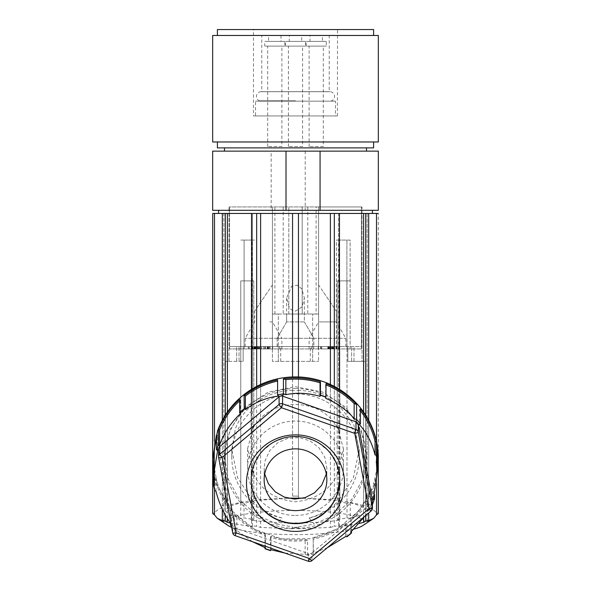 <?xml version="1.0" encoding="UTF-8"?>
<svg xmlns="http://www.w3.org/2000/svg" width="591" height="591" viewBox="0 0 591 591"><rect width="100%" height="100%" fill="white"/><g stroke="black" fill="none" stroke-linecap="round" stroke-linejoin="round"><path stroke-width="0.44" stroke-dasharray="2.96 2.22" d="M261.776 35.467L329.224 35.467L329.224 91.716L261.776 91.716L329.224 91.716A4.735 4.735 -90 0 1 329.815 91.679L261.185 91.679A4.735 4.735 90 0 1 261.776 91.716L261.776 35.467L329.224 35.467M255.563 115.939L335.437 115.939L255.563 115.939L255.563 101.142L335.437 101.142L335.437 115.939M335.437 101.142L255.563 101.142M253.598 115.939L337.402 115.939L253.487 115.939L253.487 29.55L337.513 29.55L253.487 29.55M337.402 115.939L337.513 29.55M373.601 29.55L217.599 29.55M302.599 146.583L288.401 146.583L302.599 146.583L302.599 46.12L288.401 46.12L302.599 46.12M288.401 146.583L288.401 46.12M323.307 146.583L309.108 146.583L323.307 146.583L323.307 46.12L309.108 46.12L323.307 46.12M309.108 146.583L309.108 46.12M281.892 146.583L267.693 146.583L281.892 146.583L281.892 46.12L267.693 46.12L281.892 46.12M267.693 146.583L267.693 46.12M373.401 141.973L217.399 141.973L373.401 141.973M373.601 147.89L217.399 147.89M213.019 151.141L378.336 151.141M305.215 151.141L305.215 210.307L378.336 210.307M305.215 210.307L271.158 210.307L271.158 151.141M213.019 210.307L271.158 210.307M372.419 210.307L218.581 210.307L372.419 210.307M311.383 348.941L311.383 346.577L272.421 346.577L272.421 348.941L361.397 348.941L229.604 348.941L276.522 348.941L272.717 348.941L272.717 346.577L244.098 346.577L278.339 346.577L278.339 361.367L278.339 346.577L272.421 346.577L272.421 206.939L272.421 361.367L318.579 361.367L272.421 361.367L272.421 314.028L278.339 314.028L278.339 346.577L278.339 314.028L318.579 314.028L318.579 348.941L318.579 206.939L362.024 206.939L228.976 206.939L362.024 206.939L318.579 206.939L318.579 314.028L316.111 314.028L316.111 206.939M283.2 206.939L283.2 314.028L272.421 314.028L272.421 206.939L272.421 348.941L252.039 348.941L252.039 240.072L254.618 240.072L240.862 240.072L254.618 240.072L240.862 240.072L252.039 240.072L252.039 346.577M274.889 314.028L274.889 206.939M307.8 206.939L307.8 314.028L302.193 314.028L302.193 206.939L302.193 314.028L283.2 314.028M288.807 314.028L288.807 206.939L288.807 314.028M307.8 314.028L316.111 314.028M301.779 314.028L289.228 314.028L304.372 314.028L304.372 321.896L286.628 321.896L304.372 321.896L286.628 321.896L304.372 321.896L304.372 298.034L302.038 306.869L295.5 311.102C292.959 310.984 290.868 309.706 289.228 307.276L286.628 298.034L291.666 286.251L297.088 285.187L301.779 288.792L304.372 298.034M286.628 298.034L286.628 321.896L286.628 314.028L289.228 314.028M276.522 348.941L281.892 348.941L281.892 338.288L245.206 338.288L281.892 338.288L272.421 321.896L272.421 284.965L254.677 311.102L269.828 288.792M272.717 348.941L252.039 348.941M277.29 346.577L277.157 338.288L313.843 338.288L277.157 338.288L313.843 338.288L277.157 338.288L277.157 346.577L279.617 346.577L244.098 346.577L244.098 240.072L244.098 346.577L229.604 346.577L229.604 206.939L229.604 348.941M314.478 348.941L309.108 348.941L309.108 338.288L345.794 338.288L309.108 338.288L318.579 321.896L318.579 284.965L336.323 311.102L321.179 288.792M310.29 361.367L310.29 346.577L312.661 346.577L312.661 361.367L312.661 314.028L312.661 346.577L318.579 346.577L313.71 346.577L313.71 348.941L313.843 338.288L313.843 346.577L311.383 346.577L361.397 346.577L361.397 206.939L361.397 348.941M318.283 348.941L318.283 346.577L347.84 346.577L347.84 361.367L347.84 346.577L347.84 361.367L362.024 361.367L347.84 361.367L351.63 361.367L347.84 361.367L347.84 346.577L361.397 346.577M354.002 361.367L351.63 361.367L354.002 361.367L354.002 346.577L351.63 346.577L354.002 346.577L354.002 361.367M362.024 361.367L365.91 361.367L362.024 361.367L362.024 206.939L362.024 361.367M228.976 361.367L243.16 361.367L225.09 361.367L228.976 361.367L228.976 206.939L228.976 361.367M351.63 361.367L351.63 346.577L351.63 361.367M318.283 346.577L338.961 346.577L318.579 346.577L318.579 206.939L318.579 361.367L318.579 346.577L278.339 346.577L310.29 346.577M280.71 361.367L280.71 346.577M341.938 346.577L336.382 346.577L341.938 346.577M340.423 346.577L345.794 346.577L345.794 338.288L336.323 321.896L318.579 321.896M338.259 346.577L331.499 346.577L331.499 348.941L331.499 346.577L336.582 346.577L335.74 346.577L335.74 348.941L333.546 348.941L338.569 348.941L331.499 348.941L335.74 348.941M336.582 346.577L336.272 348.941L336.582 346.577M338.259 348.941L338.569 346.577L335.74 346.577M320.618 346.577L331.411 346.577L320.773 346.577L320.773 348.941L334.233 348.941L320.618 348.941L320.773 346.577M327.916 346.577L327.916 348.941M332.364 346.577L331.411 346.577L331.388 348.941M332.364 348.941L332.674 346.577L333.922 346.577L334.233 348.941M334.233 346.577L331.388 346.577M350.138 348.941L350.138 240.072L338.961 240.072L350.138 240.072L350.138 346.577M346.902 346.577L346.902 240.072L336.382 240.072L346.902 240.072L346.902 348.941M336.382 348.941L336.382 240.072L338.961 240.072L338.961 346.577M336.176 346.577L336.176 348.941M332.445 346.577L332.445 348.941M338.961 348.941L338.961 240.072L336.382 240.072L336.382 346.577M321.57 346.577L321.57 348.941M321.733 346.577L321.733 348.941M328.5 346.577L328.5 348.941M254.618 346.577L254.618 348.941M256.058 346.577L269.695 346.577L268.994 346.577L268.994 348.941L255.748 348.941L269.695 348.941L268.994 348.941L269.695 348.941L269.695 346.577L268.994 346.577M264.679 348.941L264.679 346.577L255.748 346.577L256.058 348.941M268.927 346.577L264.679 346.577M267.849 346.577L268.432 346.577L268.432 348.941L267.73 348.941L267.849 346.577L267.819 348.941M268.772 346.577L268.772 348.941M252.822 346.577L248.331 346.577L256.59 346.577L256.59 348.941L256.62 346.577L259.383 346.577L252.822 346.577L253.133 348.941L255.452 348.941L248.331 348.941L259.383 348.941L252.822 348.941M258.031 346.577L257.905 348.941L258.031 346.577M254.137 346.577L254.137 348.941M259.383 346.577L259.383 348.941M248.331 346.577L248.331 348.941M255.452 346.577L255.452 348.941M269.828 321.896L272.421 321.896M321.179 321.896L336.323 321.896L336.323 311.102M259.013 346.577L259.013 348.941M272.717 346.577L229.604 346.577M250.577 346.577L245.206 346.577L245.206 338.288L254.677 321.896L254.677 311.102M240.862 348.941L240.862 346.577M328.337 346.577L328.337 348.941M332.031 346.577L332.031 348.941M330.768 346.577L330.768 348.941M330.118 346.577L330.118 348.941M328.611 346.577L328.611 348.941M333.546 346.577L333.546 348.941M243.16 348.941L243.16 361.367L243.16 348.941M239.06 361.367L239.06 346.577L239.06 361.367M236.688 361.367L236.688 346.577L236.688 361.367M243.16 361.367L243.16 346.577L243.16 361.367M261.355 346.577L261.355 348.941M251.441 346.577L251.441 348.941M244.098 348.941L244.098 346.577M279.617 348.941L279.617 346.577M313.71 346.577L277.157 346.577M329.645 346.577L329.645 348.941M339.559 346.577L339.559 348.941M378.336 141.973L212.878 141.973M378.336 35.467L212.664 35.467M217.599 35.467L373.601 35.467L217.599 35.467M284.847 46.12L264.731 46.12L284.847 46.12L284.847 41.385L264.731 41.385L264.731 46.12M326.269 46.12L306.153 46.12L326.269 46.12L326.269 41.385L306.153 41.385L326.269 41.385M305.562 46.12L285.438 46.12L305.562 46.12L305.562 41.385L285.438 41.385L305.562 41.385M284.847 41.385L264.731 41.385M306.153 46.12L306.153 41.385M285.438 46.12L285.438 41.385M295.5 101.142L331.566 101.142L295.5 101.142M268.58 41.385L281.006 41.385L268.58 41.385L268.58 35.467L281.006 35.467L268.58 35.467M322.42 41.385L309.994 41.385L322.42 41.385L322.42 35.467L309.994 35.467L309.994 41.385M301.713 41.385L289.287 41.385L301.713 41.385L301.713 35.467L289.287 35.467L289.287 41.385M295.5 100.81L259.434 100.81L295.5 100.81M259.434 101.142L259.434 100.81A4.735 4.735 90 0 1 261.178 91.679L329.815 91.679A4.735 4.735 -90 0 1 331.566 100.81L331.566 101.142M281.006 35.467L281.006 41.385M309.994 35.467L322.42 35.467M289.287 35.467L301.713 35.467M337.217 473.687L339.795 468.885C332.179 488.654 317.419 499.602 295.5 501.729C273.663 499.661 258.902 488.713 251.205 468.885L251.205 520.191C264.162 522.008 278.93 522.924 295.5 522.954C312.07 522.924 326.83 522.008 339.795 520.191L337.217 519.622L337.217 473.687L343.43 448.717L337.217 425.764L339.795 431.711C331.204 414.232 316.436 405.123 295.5 404.399C274.579 405.116 259.818 414.225 251.205 431.711L253.783 425.764L253.783 280.895L244.009 280.895L253.783 280.895L251.205 280.895L253.783 280.895L253.783 501.463L244.009 503.185L240.766 502.734L229.123 506.398L225.09 510.543L229.123 514.68L240.766 518.351L244.009 517.893L253.783 519.622L251.205 520.191M295.5 515.441A47.923 47.199 180 0 0 343.43 468.242A47.923 47.199 180 0 0 295.5 421.043A47.923 47.199 -0 0 0 247.577 468.242A47.923 47.199 -0 0 0 295.5 515.441M337.217 519.622L346.991 517.893L346.991 280.895L350.234 280.895L337.217 280.895L339.795 280.895L339.795 431.711M337.217 425.764L337.217 280.895L346.991 280.895L346.991 503.185L337.217 501.463L339.795 500.887L303.109 498.198M339.795 500.887L339.795 280.895L350.234 280.895L337.217 280.895L337.217 501.463M326.313 473.997L326.86 468.242L324.821 457.286L318.97 447.756L310.068 440.893L299.268 437.584L287.987 438.256L277.674 442.829L269.681 450.711L265.049 460.869L264.14 468.242L264.687 473.997M346.991 517.893L350.234 518.351L361.877 514.68L365.91 510.543L361.884 506.398L350.234 502.734L346.991 503.185M287.891 498.198L251.205 500.887L253.783 501.463M350.234 502.734L350.234 518.351M251.205 500.887L251.205 280.895L240.766 280.895L251.205 280.895L251.205 431.711M240.766 502.734L240.766 280.895L244.009 280.895L240.766 280.895L240.766 518.351M292.545 376.955L292.545 213.447L330.384 213.447L330.384 499.602L298.455 497.903L298.455 213.447L298.455 497.903M330.384 213.447L334.329 213.447L334.329 498.228L330.384 499.602M334.329 213.447L339.456 213.447L339.456 498.863L334.329 498.228M338.569 500.562L338.569 213.447L363.613 213.447L363.613 505.719C357.112 503.665 348.764 501.951 338.569 500.562L339.456 498.863M363.613 213.447L365.711 213.447L365.711 504.389L363.613 505.719M365.711 213.447L368.673 213.447L368.673 505.431L365.711 504.389M367.137 506.938L367.137 213.447L376.504 213.447L376.504 513.786C376.046 511.459 372.921 509.176 367.137 506.938L368.673 505.431M376.504 213.447L378.284 213.447L378.284 512.515L376.504 513.786M378.284 513.645L378.284 512.515M378.284 455.565L378.284 462.421M376.504 483.785L376.504 441.433M367.137 213.447L367.137 521.306M368.673 420.238L368.673 513.025M365.711 415.192L365.711 515.507M363.613 517.938L363.613 412.045M339.456 213.447L338.569 213.447L338.569 405.034L353.662 424.124L359.239 449.478L353.455 477.587L338.569 500.474L338.569 526.662L359.335 523.427M339.456 389.336L339.456 406.15L330.384 399.376L330.384 384.49M338.569 405.034L339.456 406.15M334.329 386.418L334.329 402.22M298.455 213.447L298.455 390.585L292.545 390.585M330.384 399.376C320.847 393.872 310.209 390.836 298.455 390.274M298.455 376.955L298.455 390.585M260.616 384.49L260.616 399.376L251.544 406.15L252.438 405.034L252.438 213.447L251.544 213.447L252.438 213.447L252.438 500.562C242.288 501.936 233.94 503.65 227.387 505.719L225.289 504.389L222.327 505.431L223.871 506.938C218.079 509.176 214.954 511.459 214.496 513.786L212.716 512.515L212.716 513.645M292.545 390.274C280.777 390.843 270.139 393.879 260.616 399.376M256.671 386.418L256.671 402.22M251.544 389.336L251.544 406.15M230.453 523.153L252.438 526.662L251.544 525.776L256.671 526.285L260.616 527.431L260.616 507.721L256.671 504.877L256.671 526.285M252.438 405.034C244.844 411.137 239.17 419.004 235.417 428.638L231.761 449.478L237.575 477.654L252.438 500.474L252.438 526.662M227.387 412.045L227.387 518.506M225.289 415.192L225.289 514.953M222.327 420.238L222.327 509.257M223.871 521.306L223.871 213.447L222.327 213.447L223.871 213.447L223.871 506.938M214.496 441.433L214.496 489.909M212.716 455.572L212.716 462.421M212.664 213.447L212.716 512.515M212.716 213.447L223.871 213.447M214.496 513.786L214.496 213.447M225.289 504.389L225.289 213.447L222.327 213.447L222.327 505.431M225.289 213.447L252.438 213.447L251.544 213.447L251.544 498.863L252.438 500.562M227.387 505.719L227.387 213.447M251.544 213.447L256.671 213.447L256.671 498.228L251.544 498.863M256.671 213.447L292.545 213.447L292.545 497.903L260.616 499.602L256.671 498.228M260.616 499.602L260.616 213.447M292.545 213.447L292.545 497.903M292.545 496.115L295.5 496.115M295.5 496.13L298.455 496.13M235.033 535.601L308.413 561.251L308.413 553.604L235.026 527.918L235.026 535.564A3.553 3.494 180 0 1 232.721 532.905L232.721 525.259L218.618 449.825L218.626 457.5M308.421 561.295L308.413 561.251A3.553 3.494 0 0 0 311.908 560.615L311.908 552.977A3.553 3.494 0 0 1 308.413 553.604L307.712 555.2L313.4 554.151L313.186 553.183L327.288 547.754M354.149 529.041A69.524 12.071 180 0 1 295.5 534.633A69.524 12.071 180 0 1 231.687 527.349M228.215 525.598A69.524 12.071 180 0 1 295.5 510.484A69.524 12.071 180 0 1 362.785 525.598M292.545 527.275L292.545 528.753L292.545 526.965L295.5 527.349L298.455 526.965L298.455 528.753L330.384 527.431L330.384 507.721L334.329 504.877L334.329 526.285L339.456 525.776L338.569 526.662M334.329 504.877L339.456 499.905L339.456 525.776M330.384 527.431L334.329 526.285M298.455 526.965L314.309 524.069L309.049 517.989C317.012 515.891 324.127 512.471 330.384 507.721M298.455 527.275L298.455 528.753M309.049 517.989A63.739 62.772 180 0 0 359.239 456.644A63.739 62.772 180 0 0 295.5 393.872A63.739 62.772 180 0 0 231.761 456.644A63.739 62.772 180 0 0 281.951 517.989L276.691 524.069L255.77 514.598L239.037 499.04L228.229 479.02L224.499 456.644L229.906 429.886L245.295 407.206L268.329 392.047L295.5 386.721L322.671 392.047L345.705 407.206L361.101 429.886L366.501 456.644L362.771 479.02L351.963 499.04L335.23 514.598L314.309 524.069M295.5 388.553A71.001 69.923 0 0 1 366.501 458.476A71.001 69.923 0 0 1 295.5 528.406A71.001 69.923 0 0 1 224.499 458.476A71.001 69.923 0 0 1 295.5 388.553M373.379 498.848L373.379 483.674L374.495 484.066L374.495 494.726M326.01 383.662L325.619 384.763A81.654 80.413 180 0 1 326.01 384.918M377.154 473.243L374.495 484.066M377.45 447.609L376.282 447.823A81.654 80.413 180 0 1 377.154 459.51A81.654 80.413 180 0 1 373.379 483.674M218.559 449.19A3.553 3.494 180 0 0 218.618 449.825L218.559 449.825M277.814 396.177L277.6 379.858M231.059 524.01L231.199 524.756M231.295 525.266L232.721 525.259A3.553 3.494 180 0 0 235.026 527.918L234.405 529.595L236.851 530.445L252.608 541.77M217.621 450.512L217.621 435.338L216.505 434.946M213.846 471.352L214.718 471.19A81.654 80.413 180 0 1 213.846 459.51M217.621 435.338A81.654 80.413 180 0 0 216.505 439.15M284.921 553.08L305.141 554.351L307.712 555.2M236.851 530.445L236.851 515.455L234.405 514.598L234.405 529.595M364.713 516.349L371.399 504.337L372.441 504.537M372.382 499.934L372.234 501.737L371.192 503.229L311.908 552.977L313.274 554.188M264.99 547.628L264.99 535.35C253.199 530.711 243.004 523.796 234.405 514.598M264.99 535.35L265.381 534.249A81.654 80.413 180 0 1 236.851 515.455M313.186 553.183L313.186 538.009L313.4 554.151M346.939 536.805L346.939 523.449L345.617 522.991A81.654 80.413 180 0 1 313.186 538.009M346.939 523.449C336.966 531.183 325.789 536.421 313.4 539.155M215.944 491.128L215.944 477.594L214.622 477.136C217.399 489.333 222.718 500.341 230.571 510.166L231.473 509.405L231.473 524.579M215.944 477.594A81.654 80.413 180 0 0 231.473 509.405M307.579 540.211L305.141 539.354A81.654 80.413 180 0 1 270.959 536.2L270.56 537.3C282.683 541.024 295.02 541.999 307.579 540.211L307.579 555.208M350.677 532.314L350.677 518.78L351.438 519.674C360.776 511.2 367.801 501.161 372.515 489.555L371.399 489.163L371.399 504.337M350.677 518.78A81.654 80.413 180 0 0 371.399 489.163M360.429 408.846L359.527 409.607L359.527 424.781M360.429 410.752A81.654 80.413 180 0 0 359.527 409.607M240.33 413.759L240.33 400.233A81.654 80.413 180 0 0 239.562 400.934M240.33 400.233L239.562 399.339M345.617 536.525L345.617 522.991M372.515 504.551L372.515 489.555M351.438 531.619L351.438 519.674M265.381 547.783L265.381 534.249M305.141 554.351L305.141 539.354M270.959 549.733L270.959 536.2M270.56 550.657L270.56 537.3M214.718 484.723L214.718 471.19M231.509 526.396L234.324 529.506M230.571 523.316L230.571 510.166M214.622 490.493L214.622 477.136M378.336 458.476A82.836 81.58 0 0 1 373.549 485.802L359.306 510.498L337.321 528.893L310.268 538.748L281.427 538.866L254.285 529.24L232.145 511.03L217.687 486.452L212.664 458.476M376.282 461.349L376.282 447.823M325.619 398.297L325.619 384.763M252.438 500.474L256.671 504.877M251.544 499.905L251.544 525.776M292.545 528.753L260.616 527.431M276.691 524.069L292.545 526.965M281.951 517.989C273.973 515.884 266.859 512.463 260.616 507.721M295.5 527.933L292.545 527.933M298.455 527.926L295.5 527.926M339.456 499.905L338.569 500.474M372.419 213.447L218.581 213.447L372.419 213.447M339.773 479.877L337.092 464.792L329.364 451.657L317.53 441.928L303.02 436.779L287.603 436.845L273.145 442.112L261.399 451.945L253.783 465.147A44.273 43.601 0 0 0 251.227 479.744A44.273 43.601 0 0 0 251.227 479.907M244.009 503.185L244.009 517.893M253.783 519.622L253.783 473.687L251.205 468.885M253.783 425.764L247.577 448.717L253.783 473.687M339.795 468.885L339.795 520.191M337.306 346.577L337.306 348.941M328.869 346.577L328.869 348.941M333.28 346.577L333.28 348.941M329.453 346.577L329.453 348.941M264.916 346.577L264.916 348.941M263.387 346.577L263.387 348.941M257.011 346.577L257.011 348.941L256.996 346.577M258.333 346.577L258.333 348.941M259.286 346.577L259.286 348.941M259.597 346.577L259.597 348.941M253.775 346.577L253.775 348.941M256.974 346.577L256.974 348.941M255.09 346.577L255.09 348.941M257.617 346.577L257.617 348.941M255.94 346.577L255.94 348.941M251.168 346.577L251.168 348.941M249.284 346.577L249.284 348.941M254.396 346.577L254.396 348.941M254.677 346.577L254.677 348.941M251.818 348.941L251.818 346.577M255.046 348.941L255.046 346.577M267.62 346.577L267.62 348.941M267.184 346.577L267.184 348.941M265.558 346.577L265.558 348.941M372.234 509.383L371.192 510.868L311.908 560.615M372.441 504.337L371.192 503.229L371.192 510.868M336.693 346.577L336.693 348.941M338.68 346.577L338.68 348.941M320.521 346.577L320.521 348.941M327.806 346.577L327.806 348.941M332.785 346.577L332.785 348.941M334.343 346.577L334.343 348.941M255.637 346.577L255.637 348.941M268.602 346.577L268.602 348.941M267.73 346.577L267.73 348.941M270.05 346.577L270.05 348.941M252.719 346.577L252.719 348.941M258.141 346.577L258.141 348.941M254.027 346.577L254.027 348.941M259.567 348.941L259.567 346.577M248.227 346.577L248.227 348.941M255.563 346.577L255.563 348.941M304.372 321.896L313.843 338.288L304.372 321.896M286.628 321.896L277.157 338.288L286.628 321.896M343.43 448.717L343.43 468.242M366.501 458.476L366.501 456.644M377.154 461.039L377.154 459.51M224.499 458.476L224.499 456.644M359.239 456.644L359.239 449.478M231.761 456.644L231.761 449.478M225.09 361.367L225.09 510.543M326.86 479.744L326.86 468.242M264.14 479.744L264.14 468.242M365.91 361.367L365.91 510.543M247.577 448.717L247.577 468.242"/><path stroke-width="0.89" d="M217.399 35.467L217.399 29.55L373.401 29.55M217.399 141.973L217.399 147.89L373.601 147.89L373.601 141.973M377.981 151.141L320.063 151.141L320.056 210.307L212.664 210.307L212.664 151.141L320.063 151.141M378.336 151.141L378.336 210.307L320.071 210.307M286.007 151.141L286.007 210.307M378.122 35.467L212.664 35.467L212.664 141.973L378.122 141.973M264.687 473.997L268.388 483.763L275.177 491.756L284.278 497.075L294.658 499.114L305.133 497.629L314.515 492.798L321.726 485.167L326.313 473.997M303.109 498.198L287.891 498.198M253.783 465.464A44.273 43.601 180 0 0 251.227 480.069A44.273 43.601 180 0 0 287.98 523.035A44.273 43.601 180 0 0 337.217 494.674A44.273 43.601 180 0 0 339.773 480.069A44.273 43.601 180 0 0 303.02 437.104A44.273 43.601 180 0 0 253.783 465.464M249.321 466.971A49.009 48.263 180 0 0 279.085 528.613A49.009 48.263 180 0 0 341.679 499.299A49.009 48.263 180 0 0 311.915 437.658A49.009 48.263 180 0 0 249.321 466.971M368.673 513.025L368.673 520.265L367.137 521.306L373.682 518.322L376.504 514.901L378.284 513.645L378.284 462.421M378.336 513.084L378.284 455.565M378.284 213.447L367.137 213.447M376.504 514.901L376.504 483.785M376.504 441.433L376.504 213.447M365.711 415.192L365.711 213.447L368.673 213.447L368.673 420.238M365.711 515.507L365.711 521.181L368.673 520.265M359.335 523.427L363.613 522.378L365.711 521.181M365.711 213.447L339.456 213.447L339.456 389.336M363.613 522.378L363.613 517.938M363.613 412.045L363.613 213.447M339.456 213.447L334.329 213.447L334.329 386.418M330.384 384.49L330.384 213.447L298.455 213.447L298.455 376.955M334.329 213.447L330.384 213.447M298.455 213.447L292.545 213.447L292.545 376.955M292.545 213.447L260.616 213.447L260.616 384.49M260.616 213.447L256.671 213.447L256.671 386.418M256.671 213.447L251.544 213.447L251.544 389.336M227.387 518.506L227.387 522.378L230.453 523.153M251.544 213.447L227.387 213.447L227.387 412.045M225.289 514.953L225.289 521.181L227.387 522.378M227.387 213.447L225.289 213.447L225.289 415.192M222.327 509.257L222.327 520.265L225.289 521.181M225.289 213.447L222.327 213.447L222.327 420.238M214.496 489.909L214.496 514.901L217.318 518.322L223.871 521.306L222.327 520.265M223.871 213.447L214.496 213.447L214.496 441.433M212.716 462.421L212.716 513.645L214.496 514.901M214.496 213.447L212.716 213.447L212.716 455.572M212.716 512.515L212.716 513.645L212.716 512.515M212.716 213.447L212.664 513.084M371.192 510.868A3.553 0.399 -130 0 1 371.17 510.927A3.553 0.399 -130 0 1 368.887 508.829L354.785 433.388L355.974 429.48L282.587 403.793A3.553 3.494 180 0 0 279.092 404.421L219.808 454.169A3.553 3.494 180 0 0 218.618 457.464A3.553 0.606 169.4 0 1 218.618 457.464L232.728 532.919A3.553 0.606 169.4 0 1 232.721 532.905L218.626 457.5M282.579 403.86L282.587 396.147L355.974 421.834L355.974 429.48A3.553 3.494 180 0 1 358.279 432.139A3.553 0.606 -10.6 0 1 354.785 433.388L281.397 407.701L282.579 403.86M218.441 444.58L219.808 446.53L219.808 454.169A3.553 0.399 -130 0 0 222.113 457.449L281.397 407.701A3.553 0.399 -130 0 1 279.092 404.421L279.092 396.783L277.726 394.832L277.814 396.177C266.445 397.603 255.63 402.065 245.383 409.563L244.26 408.987L239.68 412.836L240.33 413.759C230.793 422.728 223.886 433.151 219.601 445.023L218.485 444.454L216.505 449.943L217.621 450.512L213.846 473.265L214.718 484.723L213.728 484.731L214.821 490.56L215.944 491.128C219.002 503.554 224.181 514.702 231.473 524.579M311.908 560.615A3.553 0.399 -130 0 1 311.885 560.674A3.553 0.399 -130 0 1 309.603 558.576L236.215 532.883L235.041 535.616A3.553 3.553 0 0 1 232.728 532.919A3.553 0.606 169.4 0 0 236.215 532.883L222.113 457.449A3.553 0.606 169.4 0 1 218.618 457.486A3.553 3.553 0 0 1 218.559 456.836L218.559 449.19A3.553 3.494 180 0 1 219.808 446.53L279.092 396.783A3.553 3.494 180 0 1 282.587 396.147L283.288 393.828L277.726 394.832M372.441 504.537L374.495 499.055L373.379 498.848L377.154 473.265L376.282 461.349L377.272 460.995L376.179 455.166L375.056 454.952C371.998 442.792 366.819 432.738 359.527 424.781L360.429 423.843L356.683 419.514L355.974 421.834A3.553 3.494 180 0 1 358.279 424.501L372.382 499.934L372.382 507.573A3.553 0.606 -10.6 0 1 368.887 508.829L309.603 558.576L308.428 561.31L235.033 535.601M308.428 561.31L308.421 561.295A3.553 3.553 0 0 0 311.885 560.674L371.17 510.927A3.553 3.553 0 0 0 372.441 508.208L358.279 432.139L358.279 424.501L360.347 423.754M231.687 527.349A69.524 12.071 180 0 1 228.215 525.598L217.318 518.322M373.682 518.329L362.785 525.598A69.524 12.071 180 0 1 354.149 529.041M356.683 419.514L354.149 418.554C346.444 409.726 336.929 402.973 325.619 398.297L325.951 397.189L320.374 395.239L320.041 396.339C308.325 392.963 296.933 392.402 285.859 394.648L285.859 379.658L283.421 378.801C295.98 377.014 308.325 377.989 320.44 381.712L320.041 382.813A81.654 80.413 180 0 0 285.859 379.658M283.288 393.828L285.859 394.648M283.421 393.798L283.421 378.801M354.149 418.554L354.149 403.557L356.595 404.414L356.595 419.411M374.495 494.726L374.495 499.055M325.951 397.189L326.01 383.662C337.801 388.302 347.996 395.224 356.595 404.414M354.149 403.557A81.654 80.413 180 0 0 326.01 384.918M377.272 460.995L377.45 447.609L378.336 459.51L377.154 473.243M244.26 408.987L244.061 395.564C254.034 387.829 265.211 382.591 277.6 379.858L277.6 394.847M245.383 409.563L245.383 396.022A81.654 80.413 0 0 1 277.6 381.047M244.061 395.564L245.383 396.022M231.199 524.756L230.571 525.155L231.509 526.396M214.821 490.56L214.622 490.493A82.836 81.58 0 0 1 213.55 484.76L213.55 471.404L212.664 459.51L216.505 434.946L216.505 449.943M216.505 439.15A81.654 80.413 180 0 0 213.846 459.51L213.846 473.265M252.608 541.77L265.381 547.783L265.049 548.537L270.626 550.487L270.959 549.733L284.921 553.08M327.288 547.754L345.617 536.525L346.74 536.739L351.32 532.89L350.677 532.314L364.713 516.349M374.458 499.188L372.382 499.934L372.441 508.208M375.056 454.952L375.056 441.418L376.378 441.876C373.601 429.679 368.282 418.672 360.429 408.846L360.429 423.843M375.056 441.418A81.654 80.413 180 0 0 360.429 410.752M218.485 444.454L218.485 429.458L219.601 429.849L219.601 445.023M239.562 400.934A81.654 80.413 180 0 0 219.601 429.849M218.485 429.458C223.199 417.852 230.224 407.812 239.562 399.339L239.68 412.836M346.74 536.739L346.939 536.805A82.836 81.58 180 0 0 351.438 533.03L351.32 532.89M351.438 533.03L351.438 531.619M265.049 548.537L264.99 548.707A82.836 81.58 180 0 0 270.56 550.657L270.626 550.487M264.99 548.707L264.99 547.628M230.571 525.155L230.571 523.316M212.664 459.51L217.451 431.157A82.836 81.58 0 0 1 326.01 382.636A82.836 81.58 0 0 1 378.336 458.476L378.336 459.51M244.061 408.92A82.836 81.58 180 0 0 239.562 412.695M377.45 460.965A82.836 81.58 180 0 0 376.378 455.233L376.179 455.166M376.378 455.233L376.378 441.876M320.041 396.339L320.041 382.813M326.01 397.019A82.836 81.58 180 0 0 320.44 395.069L320.374 395.239M320.44 395.069L320.44 381.712M251.227 479.907A44.273 43.601 0 0 0 288.061 522.732A44.273 43.601 0 0 0 337.217 494.349L339.773 479.877M218.581 213.447L218.581 210.307M372.419 213.447L372.419 210.307M325.951 487.117A31.36 30.88 180 0 0 326.86 479.744A31.36 30.88 180 0 0 299.268 449.086A31.36 30.88 180 0 0 265.049 472.372A31.36 30.88 180 0 0 264.14 479.744A31.36 30.88 180 0 0 291.732 510.402A31.36 30.88 180 0 0 325.951 487.117M230.653 525.266L231.295 525.266M218.559 449.825L216.542 449.832M372.382 507.573L372.234 509.383M366.501 147.89L366.501 151.141M224.499 147.89L224.499 151.141M378.336 141.973L378.336 35.467M373.601 29.55L373.601 35.467M377.154 473.265L377.154 461.039"/></g></svg>
